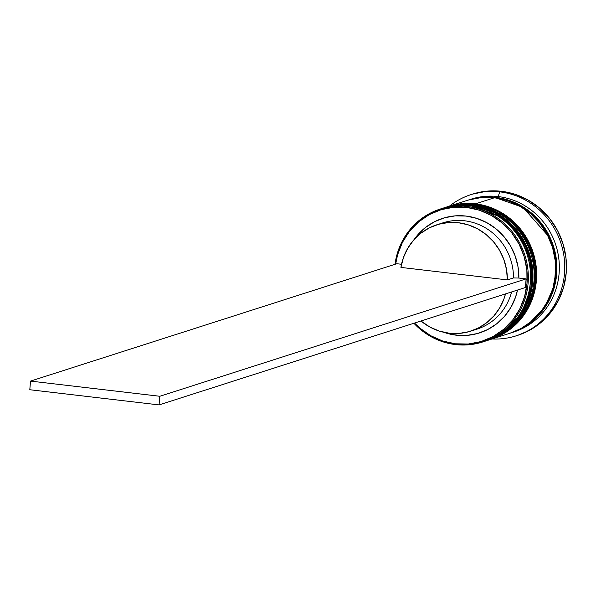 <?xml version="1.0" encoding="UTF-8"?>
<svg xmlns="http://www.w3.org/2000/svg" width="596" height="596" viewBox="0 0 596 596"><rect width="100%" height="100%" fill="white"/><g stroke="black" fill="none" stroke-linecap="round" stroke-linejoin="round"><path stroke-width="0.89" d="M470.818 205.329L443.729 207.93A69.769 66.685 72.2 0 1 470.818 205.329L471.063 205.248A2.615 0.708 -83.3 0 1 471.16 205.24A2.615 0.708 96.7 0 0 471.063 205.248A69.769 66.685 -107.8 0 0 443.975 207.855L470.818 205.329A69.769 66.685 72.2 0 1 531.528 267.976A69.769 66.685 72.2 0 1 486.314 340.815A69.769 66.685 72.2 0 1 485.576 341.046L505.05 331.152L521.731 312.878L531.185 286.981L529.844 258.664L518.818 234.459L502.689 217.957L470.818 205.329M486.433 340.778A69.769 66.685 -107.8 0 0 486.552 340.733L506.637 330.065L521.932 312.96L530.686 291.392L531.878 267.857L525.396 245.068L511.979 225.653L493.175 211.848L471.153 205.24L443.975 207.855A69.769 66.685 -107.8 0 0 443.856 207.892M486.552 340.733A69.769 66.685 -107.8 0 0 531.774 267.902A69.769 66.685 -107.8 0 0 471.063 205.248L502.927 217.883L519.064 234.384L530.09 258.582L531.431 286.899L521.977 312.796L505.296 331.078L485.576 341.046M474.483 204.152L447.395 206.76A69.769 66.685 72.2 0 1 474.483 204.152L474.729 204.078A2.615 0.708 -83.3 0 1 474.818 204.063A2.615 0.708 96.7 0 0 474.729 204.078A69.769 66.685 -107.8 0 0 447.641 206.678L474.483 204.152A69.769 66.685 72.2 0 1 535.193 266.807A69.769 66.685 72.2 0 1 489.972 339.638A69.769 66.685 72.2 0 1 489.242 339.869L508.716 329.983L525.396 311.701L534.85 285.804L533.509 257.487L522.483 233.289L506.347 216.788L474.483 204.152M490.098 339.601A69.769 66.685 -107.8 0 0 490.217 339.564L510.303 328.895L525.597 311.782L534.344 290.215L535.543 266.68L529.062 243.898L515.644 224.483L496.833 210.671L474.811 204.063L447.641 206.678A69.769 66.685 -107.8 0 0 447.514 206.715M490.217 339.564A69.769 66.685 -107.8 0 0 535.439 266.725A69.769 66.685 -107.8 0 0 474.729 204.078L506.593 216.706L522.729 233.207L533.755 257.405L535.089 285.73L525.642 311.626L508.962 329.901L489.242 339.869M489.86 197.358L495.693 197.775L523.05 207.415L549.743 237.744L556.12 260.914L554.34 285.544L544.684 307.126L529.978 322.615M441.167 208.764A69.769 66.685 72.2 0 1 469.357 205.799L467.152 206.499A69.769 66.685 72.2 0 1 527.87 269.154A69.769 66.685 72.2 0 1 482.648 341.985A69.769 66.685 72.2 0 1 455.56 344.592A69.769 66.685 72.2 0 1 413.885 323.255A69.769 66.685 -107.8 0 0 455.56 344.592L455.389 343.803A68.898 65.851 72.2 0 1 414.533 323.054L419.748 328.016L430.61 335.66L442.642 340.986L455.389 343.803L468.352 344.004L481.039 341.575L492.959 336.613L503.657 329.305L512.724 319.933L519.801 308.862L524.622 296.51L527.006 283.361L526.857 269.906L524.182 256.675L519.086 244.174L511.755 232.88L502.48 223.232L491.618 215.596L479.586 210.261L466.839 207.445L467.152 206.499A69.769 66.685 -107.8 0 0 394.999 264.311A69.769 66.685 72.2 0 1 440.064 209.107A69.769 66.685 72.2 0 1 467.152 206.499L469.357 205.799A69.769 66.685 -107.8 0 0 442.269 208.399L440.064 209.107M395.64 264.103A68.898 65.851 72.2 0 1 466.839 207.445L453.876 207.244L441.189 209.673L429.269 214.635L418.571 221.943L409.504 231.315L402.427 242.386L397.607 254.738L395.64 264.103M445.324 207.423A69.769 66.685 72.2 0 1 473.015 204.622A69.769 66.685 -107.8 0 0 445.927 207.229L444.705 207.617A69.769 66.685 72.2 0 1 471.794 205.017L473.015 204.622L471.794 205.017A69.769 66.685 72.2 0 1 532.504 267.664A69.769 66.685 72.2 0 1 487.29 340.502A69.769 66.685 72.2 0 1 486.925 340.614L498.249 335.816L509.081 328.418L518.259 318.927L525.426 307.715L530.313 295.214L532.727 281.893L532.571 268.267L529.866 254.872L524.703 242.214L517.283 230.779L507.889 221.004L496.893 213.264L484.704 207.87L471.794 205.017L458.667 204.815L444.333 207.736M469.864 199.571A69.769 66.685 72.2 0 1 498.167 196.561L499.753 191.852A74.127 70.849 -107.8 0 0 449.503 206.082A74.127 70.849 72.2 0 1 470.974 194.624A74.127 70.849 72.2 0 1 499.753 191.852L501.459 191.309A74.127 70.849 -107.8 0 0 472.68 194.072L470.974 194.624M509.908 333.253L520.956 328.545L531.796 321.14L540.967 311.656L548.141 300.444L553.021 287.935L555.435 274.614L555.286 260.996L552.574 247.593L547.411 234.936L539.991 223.5L530.604 213.726L519.6 205.993L507.412 200.591L494.509 197.738A69.769 66.685 -107.8 0 0 467.42 200.338L448.371 206.447A69.769 66.685 72.2 0 1 475.459 203.839L494.509 197.738L481.374 197.537L468.53 199.995M490.955 339.325A69.769 66.685 72.2 0 1 490.582 339.444L501.914 334.647L512.746 327.249L521.925 317.757L529.092 306.545L533.971 294.037L536.385 280.716L536.236 267.097L533.524 253.702L528.361 241.037L520.941 229.602L511.554 219.827L500.551 212.094L488.362 206.693L475.459 203.839A69.769 66.685 72.2 0 1 536.169 266.494A69.769 66.685 72.2 0 1 490.955 339.325L509.997 333.224A69.769 66.685 -107.8 0 0 555.219 260.392A69.769 66.685 -107.8 0 0 494.509 197.738L475.459 203.839L462.332 203.638L447.991 206.566A69.769 66.685 72.2 0 1 448.371 206.447M511.219 332.829L513.663 332.046A69.769 66.685 -107.8 0 0 558.884 259.215A69.769 66.685 -107.8 0 0 498.167 196.561A69.769 66.685 -107.8 0 0 471.078 199.168L468.642 199.951A69.769 66.685 72.2 0 1 495.73 197.343L498.167 196.561L495.73 197.343A69.769 66.685 72.2 0 1 556.44 259.998A69.769 66.685 72.2 0 1 511.219 332.829A69.769 66.685 72.2 0 1 510.616 333.022M468.031 200.144A69.769 66.685 72.2 0 1 468.642 199.951M470.818 331.123A55.815 53.349 72.2 0 1 449.146 333.209L459.129 333.41L468.925 331.689L478.201 328.105L486.627 322.779L493.905 315.902L499.798 307.7L504.097 298.477L505.512 293.895A55.815 53.349 72.2 0 1 470.818 331.123L476.927 329.171A55.815 53.349 -107.8 0 0 511.614 291.943A55.815 53.349 72.2 0 1 473.842 330.05M456.111 335.175A60.174 57.514 -107.8 0 0 517.529 290.043L515.451 297.449L510.847 307.462L504.507 316.357L496.647 323.829L487.543 329.618L477.515 333.522L466.914 335.392L456.111 335.175L443.692 332.27A60.174 57.514 -107.8 0 0 456.111 335.175L455.761 333.559L456.111 335.175M396.832 263.723L401.525 264.274L396.832 263.723L30.523 381.097L159.81 396.273L526.119 278.898L525.396 287.525L526.119 278.898L518.878 278.049L526.119 278.898L159.81 396.273L159.08 404.907L525.396 287.525L159.08 404.907L29.8 389.732L159.08 404.907L159.81 396.273L30.523 381.097L29.8 389.732L30.523 381.097L396.832 263.723M414.011 239.652L417.722 234.891L425.581 227.419L434.685 221.63L444.713 217.734L455.314 215.856L466.117 216.072L476.74 218.374L486.828 222.673L496.006 228.827L503.97 236.619L510.429 245.768L515.168 255.967L518.021 266.852L518.878 278.049A60.174 57.514 -107.8 0 0 479.057 219.164A60.174 57.514 -107.8 0 0 414.011 239.652M449.146 333.209A55.815 53.349 72.2 0 1 420.955 320.991L430.007 327.122L439.327 331.085L449.146 333.209M472.568 194.11L487.513 191.093L501.459 191.309L515.175 194.341L528.123 200.077L539.812 208.295L549.788 218.68L557.677 230.831L563.16 244.285L566.036 258.515L566.2 272.99L563.637 287.145L558.445 300.429L550.831 312.341L541.079 322.429L529.568 330.288L517.827 335.295M517.067 335.533A74.127 70.849 -107.8 0 0 517.924 335.265A74.127 70.849 -107.8 0 0 565.969 257.874A74.127 70.849 -107.8 0 0 501.459 191.309L499.753 191.852A74.127 70.849 72.2 0 1 564.263 258.426A74.127 70.849 72.2 0 1 516.211 335.809A74.127 70.849 72.2 0 1 492.08 338.968A74.127 70.849 -107.8 0 0 564.658 271.135A74.127 70.849 -107.8 0 0 499.753 191.852L498.167 196.561A69.769 66.685 72.2 0 1 558.951 259.878A69.769 66.685 72.2 0 1 512.448 332.426M468.024 200.152L482.596 197.142L495.73 197.343L508.634 200.196L520.822 205.598L531.826 213.331L541.213 223.105L548.633 234.541L553.796 247.206L556.508 260.601L556.657 274.22L554.243 287.54L549.356 300.049L542.189 311.261L533.01 320.752L522.178 328.15L510.109 333.179M529.956 322.637L541.861 310.978L548.99 299.84L553.84 287.414L556.239 274.175L556.09 260.638L553.401 247.325L548.268 234.742L540.892 223.373L531.558 213.666L520.628 205.978L508.515 200.614L495.693 197.775L489.823 197.358M487.908 340.301A69.769 66.685 -107.8 0 0 488.511 340.107A69.769 66.685 -107.8 0 0 533.725 267.276A69.769 66.685 -107.8 0 0 473.015 204.622A69.769 66.685 72.2 0 1 533.763 267.604A69.769 66.685 72.2 0 1 487.908 340.301M482.648 341.985L484.846 341.285A69.769 66.685 -107.8 0 0 530.067 268.446A69.769 66.685 -107.8 0 0 469.357 205.799A69.769 66.685 72.2 0 1 530.135 269.049A69.769 66.685 72.2 0 1 483.743 341.627M455.56 344.592A69.769 66.685 -107.8 0 0 528.086 283.376A69.769 66.685 -107.8 0 0 467.152 206.499L466.839 207.445A68.898 65.851 72.2 0 1 527.006 283.361A68.898 65.851 72.2 0 1 455.389 343.803L455.56 344.592M439.841 223.94A55.815 53.349 72.2 0 1 513.476 277.945L518.878 278.049L513.476 277.945A55.815 53.349 -107.8 0 0 442.858 222.859L436.756 224.819A55.815 53.349 72.2 0 1 507.367 279.904L513.476 277.945L507.367 279.904L400.929 267.41A55.815 53.349 72.2 0 1 436.756 224.819M400.929 267.41L403.477 257.472L407.776 248.241L413.669 240.046L420.955 233.163L429.373 227.836L438.649 224.252L448.445 222.531L458.428 222.733L468.247 224.856L477.567 228.819L486.06 234.489L493.436 241.671L499.433 250.111L503.843 259.513L506.525 269.563L507.367 279.904L400.929 267.41M443.975 207.855L442.999 208.168M447.641 206.678L446.665 206.998M517.924 335.265L516.211 335.809M488.511 340.107L487.29 340.502"/></g></svg>
